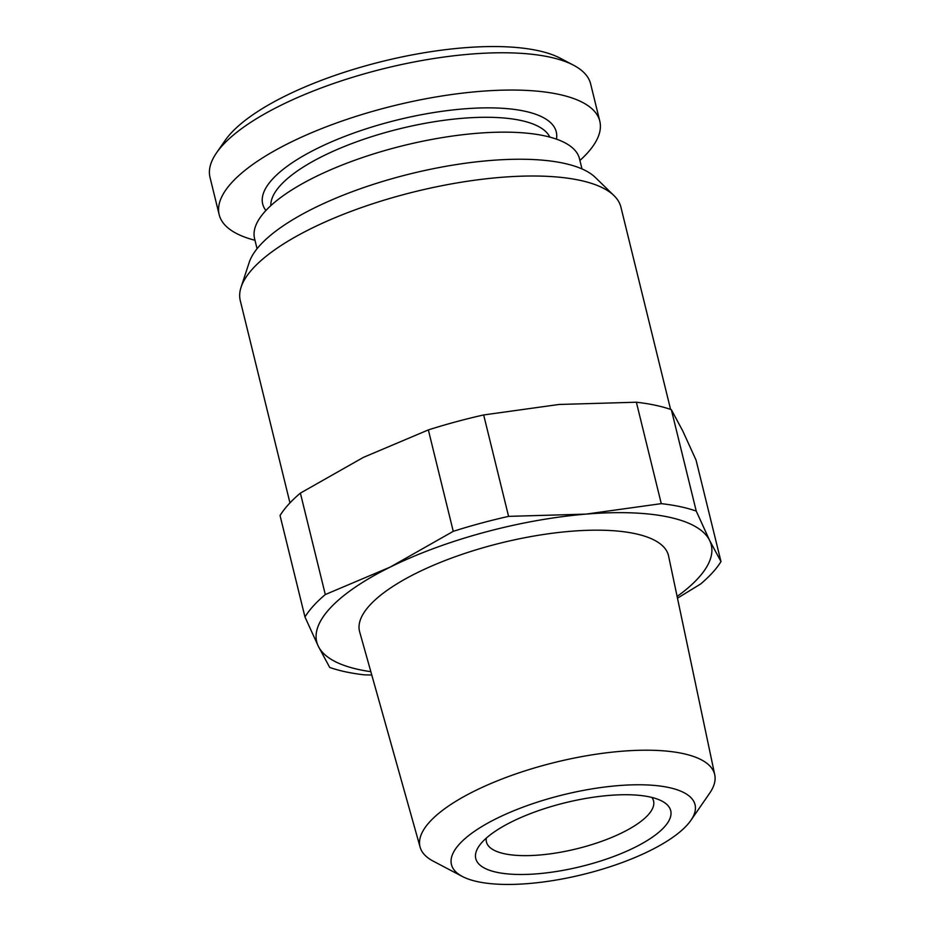 <?xml version="1.0" encoding="UTF-8"?>
<svg xmlns="http://www.w3.org/2000/svg" width="931" height="931" viewBox="0 0 931 931"><rect width="100%" height="100%" fill="white"/><g stroke="black" fill="none" stroke-linecap="round" stroke-linejoin="round"><path stroke-width="1.4" d="M559.007 404.473L483.666 414.947L508.582 516.368L585.936 514.121L661.278 503.648L636.362 402.215L559.007 404.473M483.666 414.947A219.867 71.966 166.2 0 0 428.353 429.913L363.358 457.4L300.387 493.116A219.867 71.966 166.2 0 0 280.045 515.53L304.961 616.95A219.867 71.966 166.2 0 1 325.303 594.548L390.287 567.049A203.144 66.497 -13.8 0 1 585.936 514.121A203.144 66.497 -13.8 0 1 709.631 540.446A203.144 66.497 -13.8 0 1 677.116 596.468M241.071 287.225L249.182 262.472A181.906 59.537 166.2 0 1 260.005 245.284A181.906 59.537 -13.8 0 1 433.124 168.732A181.906 59.537 -13.8 0 1 595.34 177.449L614.006 195.626A195.976 64.146 -13.8 0 0 439.234 186.235A195.976 64.146 -13.8 0 0 252.732 268.71A195.976 64.146 166.2 0 0 241.071 287.225A195.976 64.146 166.2 0 0 240.279 300.632L289.96 502.891M614.006 195.626A195.976 64.146 -13.8 0 1 620.907 207.136L670.588 409.407M257.061 248.728L254.559 238.534A167.289 54.754 166.2 0 1 265.195 211.279A167.289 54.754 -13.8 0 1 440.724 137.858A167.289 54.754 -13.8 0 1 579.489 158.724L581.991 168.918M579.908 160.469A195.976 64.146 166.2 0 0 587.345 153.103A195.976 64.146 -13.8 0 0 599.797 121.181A195.976 64.146 -13.8 0 0 437.244 96.743A195.976 64.146 -13.8 0 0 231.621 182.744A195.976 64.146 166.2 0 0 219.169 214.665A195.976 64.146 166.2 0 0 254.989 240.279M216.492 152.917L225.011 140.593A184.024 60.236 166.2 0 1 230.62 133.599A184.024 60.236 -13.8 0 1 392.091 59.095A184.024 60.236 -13.8 0 1 560.299 58.234L573.554 65.217A195.976 64.146 -13.8 0 0 394.418 66.124A195.976 64.146 -13.8 0 0 222.462 145.469A195.976 64.146 166.2 0 0 216.492 152.917A195.976 64.146 166.2 0 0 210.01 177.39L219.169 214.665M573.554 65.217A195.976 64.146 -13.8 0 1 590.638 83.895L599.797 121.181M651.886 797.436A86.036 28.163 166.2 0 1 653.562 800.928A86.036 28.163 166.2 0 1 648.092 814.951A86.036 28.163 -13.8 0 1 557.82 852.703A86.036 28.163 -13.8 0 1 486.448 841.973A86.036 28.163 -13.8 0 1 486.308 838.109M664.338 827.019A100.373 32.853 166.2 0 0 661.964 801.102A100.373 32.853 166.2 0 0 570.214 801.568A100.373 32.853 166.2 0 0 482.142 842.206A100.373 32.853 166.2 0 0 479.081 846.023A100.373 32.853 166.2 0 0 542.214 873.348A100.373 32.853 166.2 0 0 664.338 827.019M687.066 825.122A125.417 41.045 166.2 0 0 690.883 820.362A125.417 41.045 166.2 0 0 611.993 786.206A125.417 41.045 166.2 0 0 459.414 844.091A125.417 41.045 166.2 0 0 462.37 876.478A125.417 41.045 166.2 0 0 577.011 875.896A125.417 41.045 166.2 0 0 687.066 825.122M462.37 876.478L433.206 861.14A151.706 49.657 166.2 0 1 420.125 847.187A151.706 49.657 166.2 0 1 429.622 821.957A151.706 49.657 -13.8 0 1 589.591 755.25A151.706 49.657 -13.8 0 1 714.752 774.825A151.706 49.657 -13.8 0 1 709.62 793.247L690.883 820.362M420.125 847.187L359.657 631.858A159.061 52.066 -13.8 0 1 369.63 605.406A159.061 52.066 166.2 0 1 537.338 535.465A159.061 52.066 166.2 0 1 668.574 555.982L714.752 774.825M370.852 671.693A203.144 66.497 -13.8 0 1 318.344 646.312A203.144 66.497 -13.8 0 1 390.287 567.049L453.257 531.333A219.867 71.966 166.2 0 1 508.582 516.368M371.772 674.998L364.673 674.882A219.867 71.966 166.2 0 1 329.702 667.434L318.344 646.312L304.961 616.95M428.353 429.913L453.257 531.333M300.387 493.116L325.303 594.548M677.477 598.179L700.647 583.981A219.867 71.966 166.2 0 0 720.99 561.579L696.074 460.147L682.691 430.797L671.332 409.663L696.248 511.084A219.867 71.966 166.2 0 0 661.278 503.648M671.332 409.663A219.867 71.966 166.2 0 0 636.362 402.215M696.248 511.084L709.631 540.446L720.99 561.579M270.828 205.646A143.991 47.132 166.2 0 1 280.417 185.397A143.991 47.132 -13.8 0 1 426.735 123.02A143.991 47.132 -13.8 0 1 549.837 137.113M556.447 139.138A151.159 49.483 -13.8 0 0 441.329 111.406A151.159 49.483 -13.8 0 0 272.294 179.357A151.159 49.483 166.2 0 0 265.905 210.511"/></g></svg>
